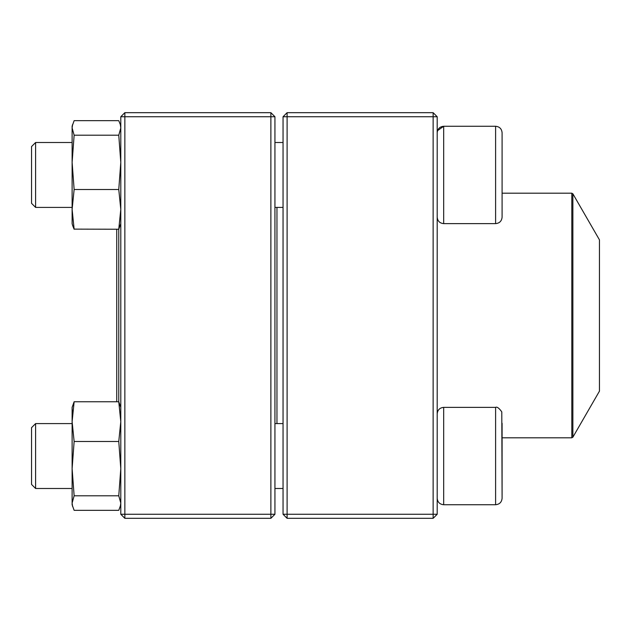 <?xml version="1.0" encoding="UTF-8"?>
<svg xmlns="http://www.w3.org/2000/svg" width="631" height="631" viewBox="0 0 631 631"><rect width="100%" height="100%" fill="white"/><g stroke="black" fill="none" stroke-linecap="round" stroke-linejoin="round"><path stroke-width="0.95" d="M433.134 518.319L287.105 518.319L283.051 514.265L283.051 116.735L287.105 116.735L287.105 514.265L433.134 514.265L433.134 116.735L287.105 116.735L287.105 112.681L433.134 112.681L433.134 116.735L437.196 116.735L437.196 514.265L433.134 514.265L433.134 518.319L437.196 514.265M287.105 518.319L287.105 514.265L283.051 514.265M283.051 116.735L287.105 112.681M433.134 112.681L437.196 116.735M502.095 207.741L502.095 142.164M502.095 132.762L502.095 217.135C501.708 221.079 499.547 223.248 495.603 223.626L495.603 126.271C499.547 126.657 501.708 128.819 502.095 132.762C501.708 128.819 499.547 126.657 495.603 126.271L443.68 126.271C439.744 126.657 437.575 128.827 437.196 132.762M437.551 130.649L443.68 126.271L443.68 223.626L495.603 223.626M31.55 203.348L35.604 207.402L31.55 203.348L31.55 146.558L35.604 142.503L35.604 207.402L72.115 207.402M274.935 207.402L283.051 207.402M495.603 407.374L443.68 407.374L443.68 504.729L495.603 504.729L495.603 407.374C497.023 406.585 499.089 408.099 501.795 411.901L502.095 498.238L502.095 423.259M35.604 456.047L35.604 488.497L72.115 488.497L35.604 488.497L31.55 484.442L31.55 427.652L35.604 423.598L35.604 456.047M35.604 423.598L72.115 423.598L35.604 423.598M443.68 504.729C439.744 504.343 437.575 502.173 437.196 498.238C437.575 502.181 439.744 504.343 443.68 504.729L495.603 504.729C499.547 504.343 501.708 502.181 502.095 498.238C501.708 502.181 499.547 504.343 495.603 504.729M276.962 207.402L276.962 423.598M572.869 437.196L599.45 391.149L599.45 239.851L572.869 193.804L572.869 437.196L571.812 437.804L571.812 193.196L502.095 193.196M118.762 229.242L118.762 401.758M116.735 229.242L116.735 401.758M270.88 518.319L124.851 518.319L124.851 514.265L270.88 514.265L270.88 116.735L124.851 116.735L124.851 514.265L120.789 514.265L120.789 116.735L124.851 112.681L270.88 112.681L274.935 116.735L274.935 514.265L270.88 514.265L270.88 518.319L274.935 514.265M270.88 112.681L270.88 116.735L274.935 116.735M120.789 116.735L124.851 116.735L124.851 112.681M120.789 514.265L124.851 518.319M120.789 504.729L118.77 510.337L74.135 510.337L72.115 504.729L72.115 407.374L74.135 401.758L72.115 407.374M118.77 401.758L74.135 401.758L72.115 421.626L74.135 441.503L118.77 441.503L120.789 421.626L118.77 401.758L120.789 407.374M120.324 506.441L120.789 503.065L118.77 495.792L74.135 495.792L72.115 468.644L74.135 441.503M118.77 495.792L120.789 468.644L118.77 441.503M72.581 506.441L72.115 503.065L74.135 495.792M72.581 412.406L72.115 409.03M120.789 223.626L118.77 229.242L74.064 229.116M72.115 141.644L72.115 162.356L72.115 126.271L74.135 120.663L118.77 120.663L120.324 124.559L120.789 127.935L118.77 135.208L74.135 135.208L72.115 127.935L72.581 124.559L72.115 126.271M72.115 223.626L72.573 225.346L72.115 223.626L72.115 209.429M72.581 225.346L74.135 229.242L72.115 209.374L72.115 162.356L74.135 135.208M118.77 229.242L120.789 209.374L118.77 189.497L74.135 189.497L72.115 162.356M72.115 209.374L74.135 189.497M118.77 189.497L120.789 162.356L118.77 135.208M35.604 142.503L72.115 142.503M274.935 142.503L283.051 142.503M443.68 223.626C439.744 223.248 437.575 221.079 437.196 217.135M274.935 488.497L283.051 488.497L274.935 488.497M274.935 423.598L283.051 423.598M443.68 407.374C439.744 407.752 437.575 409.921 437.196 413.865M31.55 484.442L35.604 488.497M571.812 437.804L502.095 437.804M571.812 193.196L572.869 193.804M120.789 126.271L120.332 124.559"/></g></svg>
